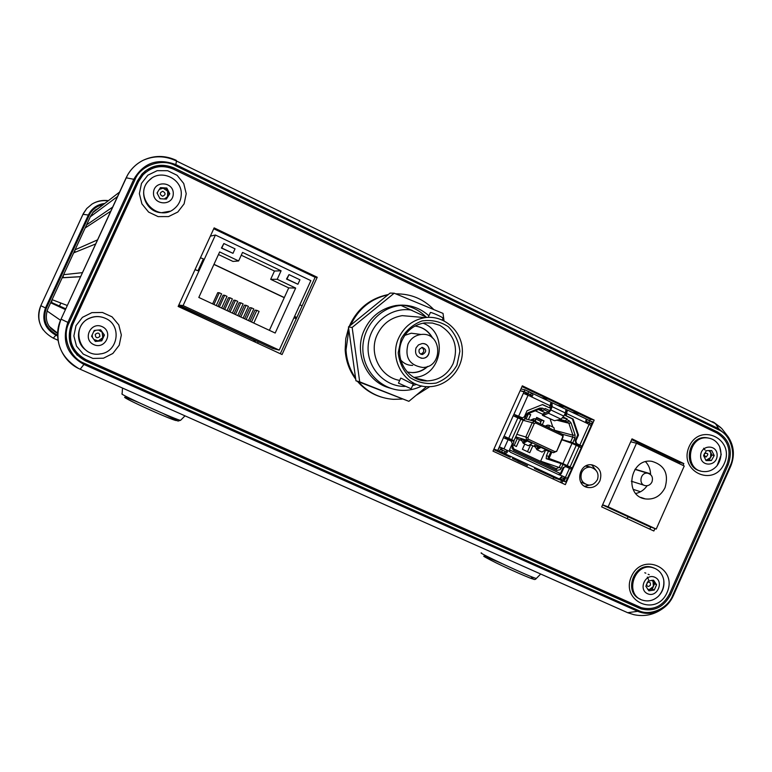 <?xml version="1.0" encoding="UTF-8"?>
<svg xmlns="http://www.w3.org/2000/svg" width="772" height="772" viewBox="0 0 772 772"><rect width="100%" height="100%" fill="white"/><g stroke="black" fill="none" stroke-linecap="round" stroke-linejoin="round"><path stroke-width="1.16" d="M714.187 431.722L173.034 168.865C163.085 164.484 153.686 165.305 144.818 171.345M76.766 354.763L84.988 360.37L635.163 606.039L641.503 607.757M84.988 360.37L85.586 360.949C70.696 352.457 66.006 340.162 71.516 324.047L137.406 180.957L141.942 174.086C151.283 164.957 162.062 162.94 174.269 168.045L173.034 168.865M712.884 431.037L717.603 432.03L174.269 168.045M717.603 432.03C729.54 439.509 733.053 450.472 728.141 464.908L726.867 464.59M669.459 594.073L726.954 464.397C731.634 450.626 728.286 440.175 716.908 433.044L173.681 169.242C162.091 164.407 151.852 166.289 142.945 174.916L138.535 181.555L72.684 324.578C67.434 339.931 71.912 351.656 86.097 359.742L641.31 607.689C653.566 610.642 662.945 606.107 669.459 594.073L670.636 594.604L728.141 464.908M670.636 594.604C663.804 607.246 653.952 612.003 641.088 608.886L635.163 606.039M85.586 360.949L639.39 608.22M730.129 465.873C736.527 453.695 730.418 434.482 718.587 429.821L175.379 165.623C162.004 157.874 140.34 165.382 134.946 179.78L69.017 322.928C61.538 336.457 69.856 358.112 84.466 363.39L638.396 610.449C649.648 616.548 667.886 608.548 672.653 595.521L730.129 465.873L730.582 466.5M355.728 379.197C349.311 370.541 345.788 360.736 345.171 349.755L345.769 338.676L348.606 327.936M349.233 326.334C356.982 309.08 369.807 298.523 387.708 294.653L388.297 294.547M395.727 293.833L398.748 293.871M381.436 397.107C371.998 394.251 364.008 389.001 357.484 381.387M355.564 378.019C349.774 369.643 346.589 360.283 346.02 349.928L348.857 329.74M350.623 325.205C358.401 308.848 370.849 298.716 387.959 294.817M395.862 293.891C410.733 293.659 423.384 298.889 433.806 309.591M429.782 386.666L416.118 395.332M358.478 381.783C367.868 392.437 379.506 398.284 393.411 399.336L402.154 399.085M408.88 401.324L355.95 380.779L348.462 326.961L390.101 293.08L394.202 293.206L352.148 327.444L359.704 381.841L408.88 401.324L426.617 386.627M359.704 381.841L355.95 380.779M352.148 327.444L348.462 326.961M444.006 320.795L443.031 313.413L394.202 293.206M402.096 305.085C411.408 306.252 419.379 310.219 426.009 316.964M389.551 387.901L388.239 387.631M428.914 315.806C419.379 307.285 408.282 303.869 395.631 305.567C380.461 308.52 369.72 317.34 363.419 332.008C354.715 353.065 365.725 379.303 386.232 386.897L391.558 388.586M667.027 592.606C678.202 568.076 642.323 551.633 631.409 576.52C620.244 601.311 656.345 617.378 667.027 592.606M724.3 463.48C735.398 439.114 700.011 421.859 689.155 446.592C678.057 471.229 713.675 488.107 724.3 463.48M184.103 203.866L186.216 193.685L183.726 183.495L177.097 175.292L167.64 170.699L157.198 170.66L147.867 175.176L141.488 183.389L139.365 193.637L141.913 203.885L148.61 212.088L158.115 216.614L168.528 216.585L177.792 212.039L184.103 203.866M119.226 345.19L121.339 334.99L118.782 324.887L112.046 316.838L102.444 312.467L91.878 312.641L82.421 317.35L75.994 325.668L73.871 335.936L76.476 346.097L83.289 354.126L92.929 358.44L103.477 358.198L112.857 353.47L119.226 345.19M599.941 480.763C602.334 472.551 599.719 467.263 592.114 464.889C578.768 462.37 574.503 485.656 587.955 487.518C593.292 488.107 597.287 485.858 599.941 480.763M683.008 465.419L683.828 463.576L632.007 438.863L601.668 506.886L653.865 530.991L654.926 528.598M594.189 420.103L522.335 385.826L492.999 451.147L565.336 484.642L594.189 420.103L590.387 419.206L589.74 420.663M317.234 277.264L214.143 227.885L178.149 306.455L282.06 354.531L317.234 277.264L315.121 277.293L280.323 353.73M77.924 354.087C69.702 345.335 67.801 335.395 72.201 324.269L137.599 182.25L141.98 175.659L145.754 172.281M591.728 484.642L584.607 486.254M591.699 464.831L596.746 471.316M631.67 439.606L679.524 462.418L679.032 463.518M650.806 527.025L649.86 529.148M562.817 480.879L561.852 483.021M521.988 386.589L590.387 419.206M213.748 228.753L315.121 277.293M679.524 462.418L683.828 463.576M57.63 333.292L56.983 333.002C47.266 327.444 44.197 319.444 47.777 308.993L90.642 216.064L93.595 211.596L100.09 207.07M103.487 204.455C96.587 206.018 91.81 209.666 89.176 215.378L46.31 308.327C42.508 319.656 45.847 328.361 56.317 334.44L57.611 335.029M98.401 208.372L95.014 210.196M50.981 328.708L56.848 332.452M213.921 264.439L284.26 297.693M258.186 341.784L257.549 343.193L258.215 341.803M49.099 326.295L57.63 333.214M50.701 302.663L51.599 302.489L52.023 299.787M63.111 277.737L63.401 275.112M75.154 252.27L74.759 250.504M86.609 227.016L86.107 225.887M213.989 264.313L284.318 297.558M60.534 320.293L47.015 310.942M65.427 309.591L50.653 302.769M52.081 299.661L67.309 305.5M80.568 276.723L62.165 277.795M63.603 274.687L82.45 272.641M95.67 243.952L73.658 252.878M75.087 249.781L97.552 239.87M110.772 211.181L85.152 227.972M86.58 224.874L112.644 207.108M640.519 491.764L633.117 489.323M592.076 465.053L591.265 464.802M650.564 473.805L635.076 469.193M557.606 405.348L564.612 406.921M60.843 303.02L59.145 306.696M602.536 504.946L650.719 527.218M178.728 305.181L253.534 339.805L255.793 342.382M178.264 306.195L225.453 328.341M421.773 385.971C415.548 389.117 408.977 390.584 402.067 390.381C381.59 389.812 363.786 371.824 362.888 350.449C361.769 329.084 377.846 308.839 398.265 305.731L400.986 305.403L398.333 305.239M384.784 386.289L386.125 386.434M426.993 317.437L400.986 305.403M416.61 384.398L412.624 385.537M405.068 386.425C384.109 386.878 366.111 366.835 368.234 345.016C369.971 323.178 391.308 306.281 411.939 310.19M399.703 380.403C380.22 377.286 368.254 353.055 377.276 334.565C382.526 323.873 390.844 317.562 402.212 315.642L415.597 316.81M417.391 378.57L416.832 378.801M398.854 337.644C404.403 326.334 413.174 319.666 425.16 317.63C443.852 314.918 461.733 330.609 462.36 349.996C463.335 369.354 446.911 387.052 428.161 386.685C405.068 387.322 388.152 359.308 398.854 337.644M398.506 383.057L400.678 378.251C399.664 376.958 412.267 384.427 413.367 383.877L411.167 388.76L398.477 383.134L411.167 388.76M442.974 318.344L443.051 318.18C442.684 317.041 429.357 311.27 430.322 312.67L428.209 317.36M456.928 365.243L459.871 351.347C458.829 341.639 454.93 333.398 448.204 326.624C440.214 321.499 431.509 319.598 422.091 320.93C413.117 324.308 406.149 330.242 401.179 338.754L398.217 352.785C399.317 362.579 403.283 370.849 410.115 377.595C418.173 382.651 426.887 384.466 436.257 383.047C445.145 379.612 452.035 373.677 456.928 365.243M453.039 363.824C458.751 347.12 454.332 334.295 439.779 325.35L432.455 323.043L424.764 322.899C414.554 324.52 407.085 330.136 402.366 339.738C393.324 358.034 407.761 381.677 427.283 380.905C439.007 380.355 447.596 374.661 453.039 363.824M413.879 377.334C441.845 377.045 449.362 332.558 422.988 323.178M407.249 372.027L412.644 372.654C418.453 372.5 423.529 370.406 427.871 366.372M432.638 338.107C428.74 331.034 422.853 327.01 414.989 326.054M407.519 372.085L412.364 372.587C418.019 372.451 422.988 370.454 427.283 366.584M432.146 337.711C428.344 331.034 422.709 327.154 415.249 326.083M400.678 359.955C403.881 363.612 407.877 365.426 412.663 365.407M417.864 334.054L411.244 333.214L404.808 335.347M408.021 344.09C410.791 338.483 415.162 335.28 421.145 334.479C442.211 331.699 443.736 367.636 422.593 367.453C409.498 365.291 404.634 357.504 408.021 344.09M416.031 347.892C414.525 353.943 416.735 357.407 422.66 358.295C431.915 358.218 431.239 342.536 422.014 343.598L418.472 344.901L416.031 347.892M421.058 358.179L422.554 358.276C430.834 358.276 431.722 344.544 423.5 343.646M419.225 349.436C418.492 352.408 419.572 354.097 422.487 354.512C426.848 351.839 426.742 349.455 422.168 347.342L419.225 349.436M420.779 354.145C424.339 352.418 424.716 350.16 421.917 347.371M210.36 236.135L215.417 235.026L310.855 280.632L279.223 350.131L272.661 348.481L178.805 305.027L183.099 305.596L279.223 350.131M295.676 288.062L275.189 333.041L198.809 297.452L219.653 251.933L238.635 260.955L242.553 252.405L281.085 270.789L277.216 279.29L295.676 288.062L288.718 287.898L269.389 330.339M297.915 284.25L286.499 279.049L289.008 274.6L299.941 279.811L297.915 284.25L286.981 279.049L289.008 274.6M232.98 253.332L221.419 248.063L223.851 243.518L235.035 248.845L232.98 253.332L221.796 248.005L223.851 243.518M215.417 235.026L183.099 305.596M200.459 257.752L203.383 258.919L197.97 270.74L194.998 269.679M241.26 255.214L274.465 271.04L270.673 279.329L277.216 279.29M270.673 279.329L288.718 287.898M281.085 270.789L274.465 271.04M218.457 254.538L232.99 261.438L238.635 260.955M286.499 279.049L286.981 279.049M195.046 269.553L197.97 270.74M294.605 316.327L296.786 317.562M302.064 305.963L299.903 304.708M296.709 317.726L294.528 316.491M212.618 303.888L217.743 292.685L219.296 292.762L221.612 293.852L216.247 305.577M213.931 304.496L219.296 292.762M251.498 322.001L256.825 310.334L259.102 311.405L253.785 323.063M249.925 321.268L255.001 310.132L256.825 310.334M246.162 319.512L251.489 307.845L253.776 308.916L248.449 320.583M244.627 318.797L249.713 307.652L251.489 307.845M240.816 317.022L246.152 305.345L248.439 306.416L243.112 318.093M239.31 316.327L244.406 305.172L246.152 305.345M235.46 314.532L240.796 302.836L243.093 303.907L237.757 315.603M233.993 313.847L239.098 302.682L240.796 302.836M230.095 312.033L235.441 300.327L237.737 301.398L232.391 313.104M228.666 311.367L233.771 300.183L235.441 300.327M224.72 309.524L230.066 297.809L232.372 298.889L227.016 310.595M223.32 308.877L228.435 297.693L230.066 297.809M219.325 307.015L224.691 295.29L226.997 296.371L221.641 308.086M217.974 306.387L223.098 295.184L224.691 295.29M296.226 318.788L294.663 318.074L296.448 318.305M294.663 318.074L295.213 316.877M628.09 516.757L627.202 518.678M636.485 443.244L608.133 506.847L656.21 529.081L684.243 466.008L636.485 443.244L630.705 441.767M656.21 529.081L647.997 525.964M608.133 506.847L602.604 504.782M665.02 487.711C668.986 473.931 664.624 465.149 651.925 461.357C630.135 457.613 623.39 495.913 645.296 498.915C654.067 499.88 660.639 496.145 665.02 487.711M647.139 485.713C644.263 489.844 640.49 492.43 635.829 493.491M645.595 461.772C648.856 465.275 650.516 469.54 650.574 474.577M164.34 199.022L167.495 196.735L167.727 191.215L163.085 188.156L159.264 189.41M165.98 199.099L169.193 194.071L166.26 188.358L160.219 187.972M157.536 192.131L157.353 193.685M181.237 194.998C180.88 200.672 178.506 205.275 174.134 208.807C157.208 223.195 132.765 195.837 149.025 180.503C159.997 168.151 182.742 178.486 181.237 194.998M151.524 178.361L148.774 180.677C137.551 191.205 146.082 212.483 161.522 212.705L169.927 211.238M173.275 193.994C172.86 206.568 152.895 205.362 153.503 192.749C153.937 180.117 173.922 181.43 173.275 193.994M166.356 199.108L169.763 193.772L166.82 188.04L160.451 187.635L157.025 192.971L159.987 198.713L166.356 199.108L169.763 193.772L166.82 188.04L160.451 187.635L157.025 192.971L159.987 198.713L166.356 199.108M159.621 198.076L160.875 198.79M169.193 194.071L169.763 193.772M166.26 188.358L166.82 188.04M162.564 196.281C165.806 194.814 165.874 193.135 162.776 191.263C159.534 192.739 159.466 194.409 162.564 196.281M705.598 459.909L706.544 460.006L710.597 457.487L710.761 452.527L708.783 450.52M705.676 460.015L709.188 459.977L711.996 454.998L709.757 450.53M705.125 450.095L703.649 448.243M721.212 454.631L717.14 465.584C713.251 470.1 708.542 472.078 703.012 471.528C683.49 469.82 688.103 435.389 707.528 437.936C713.048 438.602 717.101 441.545 719.668 446.766L721.212 454.631M708.831 438.11L706.409 437.685C687.842 435.176 682.178 467.687 700.59 470.997M717.14 455.509C716.86 466.809 700.204 467.012 700.648 455.673C700.937 444.325 717.613 444.199 717.14 455.509M711.398 460.537L714.216 455.538L711.726 450.587L706.409 450.636L703.582 455.644L706.081 460.594L711.398 460.537L714.216 455.538L711.726 450.587L706.409 450.636L703.582 455.644L706.081 460.594L711.398 460.537L709.188 459.977M711.996 454.998L714.216 455.538M703.91 454.64L705.897 457.12C708.841 454.197 708.358 452.952 704.45 453.396M93.885 339.487L98.218 340.944L102.744 337.74L102.203 332.259L98.517 330.011M95.168 341.234L101.412 340.635L104.075 334.855L100.466 329.847M95.767 330.271L93.653 331.622M92.119 334.952L92.572 337.673M105.359 318.315C122.275 325.08 118.27 352.283 100.138 353.923C79.265 357.832 69.962 325.601 89.899 318.132C95.072 316.037 100.225 316.095 105.359 318.315M103.911 317.726C99.144 316.037 94.425 316.153 89.745 318.064C77.161 322.908 74.459 341.32 85.113 349.552M102.145 326.633C113.745 331.777 105.397 349.957 93.856 344.659C82.199 339.535 90.604 321.277 102.145 326.633M104.423 335.038L100.669 329.837L94.242 330.435L91.569 336.245L95.332 341.456L101.75 340.838L104.423 335.038L100.669 329.837L94.242 330.435L91.569 336.245L95.332 341.456L101.75 340.838L104.075 334.855M99.877 336.438C99.665 332.848 98.131 332.153 95.255 334.353C95.467 337.933 97.011 338.628 99.877 336.438M647.708 589.335L649.532 589.461L653.382 586.44L653.054 581.538L651.809 580.293M647.978 589.683L652.215 589.084L654.559 583.806L652.215 580.264M645.846 573.171L644.784 572.766M649.233 574.706L648.162 574.3M648.615 579.685L647.303 577.08M655.129 568.52C659.742 570.769 662.598 574.561 663.708 579.878C664.644 586.141 662.897 591.584 658.448 596.206C653.681 600.529 648.412 601.861 642.622 600.191C623.718 594.797 634.42 561.611 653.073 567.767L655.129 568.52M654.096 568.057L652.051 567.314C634.294 561.379 622.83 592.278 640.249 599.149M654.888 577.282C664.441 581.509 657.078 598.107 647.583 593.736C637.981 589.528 645.382 572.863 654.888 577.282M656.596 584.751L653.585 580.206L648.21 580.959L645.855 586.266L648.876 590.812L654.251 590.049L656.596 584.751L653.585 580.206L648.21 580.959L645.855 586.266L648.876 590.812L654.251 590.049L656.596 584.751L654.559 583.806M652.215 589.084L654.251 590.049M646.434 584.134C647.139 586.807 648.47 587.135 650.429 585.099C650.642 582.281 649.522 581.49 647.071 582.706M592.828 465.555L591.207 464.792M580.65 481.979L585.186 483.957M589.731 466.906L585.552 466.114M560.626 482.461L561.543 480.416M635.761 469.656L634.96 469.357M631.303 481.226L644.012 485.221M651.964 481.96C653.276 477.434 651.857 474.519 647.708 473.217C640.374 471.837 638.087 484.797 645.508 485.694C648.383 485.964 650.535 484.719 651.964 481.96M566.098 409.478L567.43 410.048L566.137 415.741L573.123 419.061L572.39 418.887L577.745 434.887L575.092 440.812L575.941 443.35L577.774 444.209L577.408 445.029L572.737 442.829L574.928 437.927L575.082 434.983L571.058 422.959L569.205 420.827L567.709 421.888L558.87 419.688M552.057 402.704L552.115 406.67L551.411 406.506L551.266 404.47L552.057 402.704L551.034 402.308M520.926 388.943L524.95 389.783L524.159 391.558L520.135 390.709L525.848 392.379L525.307 394.01M552.289 402.81L566.021 409.382L565.413 413.001L563.811 416.098L561.032 419.167L554.518 420.74L542.88 415.529M549.847 407.375L550.89 407.877L550.156 409.778L550.861 409.942L552.115 406.67L565.413 413.001M550.89 407.877L551.411 406.506M554.518 420.74L542.388 415.22L543.324 413.58L543.913 413.705L543.334 415.442L548.477 413.213L549.828 410.694L545.215 408.504L543.411 410.366L539.02 409.314M550.156 409.778L549.828 410.694M561.032 419.167L548.477 413.213L550.861 409.942L563.811 416.098M559.922 419.428L565.384 420.788L567.217 418.955L563.261 417.073M567.217 418.955L562.701 417.855M544.192 409.778L548.371 411.765M540.178 409.044L541.066 409.247L542.523 408.166L544.868 409.276M527.662 413.869L528.077 412.759L525.973 414.815L526.34 415.162L527.662 413.869L539.29 409.199L543.411 410.366M542.523 408.166L539.715 408.089L539.29 409.199M528.077 412.759L539.715 408.089M565.384 420.788L568.887 423.239L556.766 420.19M566.87 419.727L569.205 420.827M574.928 437.927L572.805 437.106L572.901 435.244L568.887 423.239L571.058 422.959M538.47 409.536L545.659 412.943M535.334 410.791L542.88 414.361M543.913 413.705L549.066 411.457M542.291 424.754L544.028 420.894L536.685 417.43L535.951 419.08M528.453 419.65L530.721 414.612L528.473 413.551M512.994 444.913L516.41 446.505L519.508 439.615L515.368 437.676M522.017 440.783L519.508 439.615M524.757 444.035L522.403 449.294L529.756 452.72L532.844 445.84L530.789 444.884M535.604 447.123L532.844 445.84M550.108 418.955L552.839 427.061M545.563 450.211L540.545 461.395M512.637 445.695L513.988 441.516L512.637 445.695L513.747 448.928L556.178 468.662L559.256 467.398L560.983 463.547L567.767 466.587L567.43 467.33M512.251 445.396L512.097 448.368L513.631 450.308L556.873 470.409L560.356 469.637L563.087 464.406M544.028 420.894L541.577 420.267L540.689 422.245M536.492 417.864L541.577 420.267M524.757 418.675L535.314 421.464L561.919 434.018L563.164 435.582L563 437.232L556.641 451.446L562.711 436.923L561.919 434.018M516.864 434.337L525.8 437.01L526.9 440.233L553.563 452.701L556.409 451.379M539.792 447.48L534.446 445.328L536.569 449.15L537.553 447.625L540.969 447.403L536.945 449.729L536.569 449.15M537.476 449.979L541.973 452.074L545.785 449.661L540.969 447.403M526.118 441.082L520.888 438.998L522.933 442.79L523.908 441.256L527.266 441.005L523.3 443.36L522.933 442.79M523.821 443.601L528.357 445.724L532.111 443.263L527.266 441.005M530.374 445.27L527.498 451.668M517.298 438.583L514.21 445.483M545.418 450.163L553.563 452.701L555.029 451.688L528.337 439.2L527.874 437.83L525.8 437.01L532.207 422.718L523.184 420.296M534.562 421.261L532.207 422.718L534.282 423.519L535.604 422.988L562.257 435.562M530.721 414.612L528.328 414.004L526.079 419.022M535.749 421.666L535.305 418.781L533.713 418.762L533.249 420.441L534.407 420.46L534.764 421.29M535.305 418.781L540.275 421.126L540.699 423.046M534.735 421.145L532.622 420.75M530.441 420.18L533.713 418.762M549.413 428.122L548.931 425.218L547.309 425.179L546.856 426.858L548.033 426.887L548.39 427.64M548.931 425.218L553.881 427.553L554.335 429.483M548.381 427.572L546.798 426.887M545.196 426.125L547.309 425.179M555.029 451.688L556.332 451.157M525.057 441.787L523.908 441.256L523.242 439.741M538.711 448.175L537.553 447.625L536.849 446.1M527.874 437.83L534.282 423.519M526.34 415.162L524.12 420.103L521.727 419.466M525.973 414.815L524.12 420.103M562.257 434.221L572.805 437.106L570.614 442.009L572.737 442.829M561.968 439.548L570.614 442.009M560.983 463.547L546.19 458.674L546.508 455.538L548.487 451.118M564.679 414.429L565.702 414.921L565.413 415.568L572.39 418.887M577.745 434.887L578.489 435.08L573.123 419.061M580.824 447.345L581.953 446.177L576.674 443.562L575.825 441.024L578.489 435.08M565.413 415.568L566.137 415.741M525.539 393.257L528.366 393.865L526.996 394.733M528.366 393.865L531.493 395.351M550.976 404.625L551.623 404.933M565.934 411.756L566.638 412.084M585.61 421.126L587.733 423.625M542.378 404.615L549.616 407.886L542.571 404.538L527.054 410.752L524.371 416.745L522.509 417.903L513.94 414.274L513.245 415.751L523.165 420.277L513.978 440.773L512.068 440.619M523.754 419.756L518.996 417.517L519.363 416.687L521.225 417.565M565.654 466.606L563.135 467.562L560.453 473.535L509.51 449.873M508.883 440.04L509.221 439.287L513.988 441.516M510.456 452.257L558.774 474.693L510.456 452.257L509.626 451.456L509.588 449.7L512.251 443.755L511.373 441.198L508.101 439.673L503.991 448.841L499.735 446.998L497.747 450.414L564.052 481.149L565.654 477.578M504.975 438.293L505.737 436.981L504.068 436.199L503.354 437.656L508.101 439.673M564.033 476.797L564.158 478.939L564.93 477.212M500.352 449.343L501.578 449.912M500.449 449.169L503.083 448.503M553.746 477.463L565.693 481.902L571.589 469.366L565.828 466.655L563.135 467.562M558.146 474.269L559.912 474.799L561.215 473.69L563.849 467.793M559.198 474.548L560.453 473.535M505.737 436.981L512.203 439.943L510.369 439.818M504.068 436.199L513.988 440.725L523.165 420.277M508.738 438.274L508.439 438.959M514.818 416.311L515.609 415.066L513.94 414.274L524.159 391.558L523.773 393.459L531.329 396.654C533.307 395.718 533.375 394.56 531.512 393.199L524.95 389.783M505.042 438.322L505.342 437.647L509.221 439.287M514.914 415.867L518.996 417.517M515.107 415.915L515.484 415.066M498.673 453.772L519.073 463.219M544.521 475.002L524.304 465.641M512.444 458.462L527.517 465.67M517.761 461.154L520.231 462.293M576.626 445.309L578.904 445.965L577.408 445.029M578.904 445.965L579.357 444.962M554.325 461.376L554.479 460.585M567.767 466.587L569.292 467.465L569.022 468.073M567.536 478.418L562.431 476.015L559.854 478.35L563.213 480.242L563.608 478.553L564.843 479.383L564.052 481.149L563.213 480.242M571.135 469.096L571.907 467.851L569.418 466.577L548.043 458.076L562.942 463.615L571.907 467.851M569.495 468.295L570.276 467.089M548.043 458.076L550.832 451.852M561.862 439.789L572.013 443.35L581.268 447.702M579.203 446.525L580.177 445.405L577.774 444.209M581.634 446.177L580.071 445.328M565.693 481.902L553.678 477.607M567.516 478.457L562.306 475.996M560.482 478.978L560.868 477.289L563.608 478.553M589.933 422.921L586.894 422.178M493.916 449.101L497.747 450.414L503.45 437.705M509.626 451.456L506.789 450.144C507.908 452.324 507.185 453.309 504.627 453.087L493.839 449.275L499.426 451.186L501.221 447.702L499.735 446.998M501.839 451.794L502.263 450.095L505.062 451.398C507.233 451.919 507.59 451.427 506.142 449.912L503.991 448.841M506.133 449.922L501.221 447.702M526.359 390.458L550.947 402.193L549.616 407.886M589.731 420.943L588.689 422.438L591.709 423.731L592.5 421.966L587.009 419.65L586.073 419.572L586.431 422.998L591.178 425.526M519.363 416.687L515.609 415.056M588.689 422.438L585.62 420.991M565.702 414.921L567.092 409.884M530.962 396.596L530.489 394.724L527.71 393.402L528.733 391.867M589.509 424.465L590.059 422.969M493.684 449.613L510.273 457.294M554.016 477.559L564.052 481.149L565.751 477.656M534.504 468.517L553.833 477.472M554.151 476.556L553.07 478.958M558.774 474.693L562.498 476.025M591.699 423.722L591.217 425.44M502.263 450.095L500.304 449.449M591.603 423.683L590.686 423.249M520.135 390.709L524.159 391.558L520.135 390.709M525.394 392.147L524.284 391.626M525.848 392.379L527.71 393.402M78.377 368.369C59.463 356.5 53.683 340.095 61.027 319.145L127.592 174.993C131.317 168.557 136.49 163.664 143.109 160.315C154.072 155.201 165.111 155.201 176.228 160.306L176.518 161.02C165.324 155.655 154.188 155.423 143.109 160.315C135.496 164.204 129.85 170.033 126.174 177.792L133.788 179.297C143.592 162.738 157.594 157.835 175.804 164.59L176.518 161.02L715.47 423.616L718.732 428.769L728.064 436.653C734.095 445.733 734.983 455.596 730.727 466.22L673.281 595.801C670.694 601.523 666.825 606.02 661.672 609.291C653.759 613.962 645.768 614.637 637.691 611.308L627.675 612.698M672.653 595.521L673.281 595.801C670.685 601.504 666.825 606.001 661.672 609.291C653.237 614.994 643.954 616.789 633.851 614.666L627.752 612.736L80.172 369.219C61.374 361.354 52.139 337.412 61.036 319.154L61.027 319.145M713.704 422.265L720.662 427.495M126.145 177.801L61.036 319.154L67.868 322.406L133.788 179.297L134.946 179.78M80.172 369.219L83.926 364.452C66.952 354.782 61.606 340.77 67.868 322.406L69.017 322.928M712.604 421.705L721.656 428.412L728.064 436.653C734.066 445.762 734.954 455.615 730.708 466.201L673.281 595.801M718.587 429.821L718.732 428.769L175.804 164.59L175.379 165.623M638.396 610.449L637.691 611.308L83.926 364.452L84.466 363.39M137.599 182.25L138.535 181.555M72.201 324.269L72.684 324.578M536.501 578.276L536.328 578.45C532.632 578.199 474.626 551.179 481.632 552.993M531.387 577.745C540.468 582.763 516.217 572.573 496.386 562.991C477.723 553.63 479.634 553.852 502.118 563.666M180.687 420.209L180.629 420.267C180.079 421.657 117.836 393.585 122.092 393.855L122.526 388.055M162.834 413.377C186.477 424.484 177.618 422.303 150.115 409.951C122.536 397.59 114.931 392.369 139.105 402.723M56.317 334.44L55.931 335.212L57.63 335.974M46.31 308.327L45.48 307.951C41.418 319.811 44.901 328.901 55.931 335.212L53.258 338.146L58.025 340.278M89.176 215.378L88.346 215.031L45.48 307.951L40.81 305.702C35.975 319.83 40.125 330.638 53.258 338.146L53.258 338.146M104.818 203.422C97.243 204.387 91.752 208.257 88.346 215.031L82.971 214.317L40.81 305.702C37.268 314.117 38.04 322.175 43.126 329.856M108.418 200.652C102.512 199.871 97.04 201.019 91.993 204.078L86.734 208.536L83.405 213.429L40.8 305.702M541.548 397.696L548.381 399.172M117.537 196.493L90.295 216.797M572.139 412.267L579.309 413.927M587.405 466.172L590.734 467.224C596.959 469.463 599.197 473.583 597.451 479.605C594.565 484.15 591.255 485.868 587.502 484.768C581.779 482.818 579.84 478.727 581.683 472.493C583.68 468.643 586.691 466.886 590.734 467.224L594.266 468.71M567.372 410L591.516 421.502M554.267 430.197L572.901 435.244L575.082 434.983M540.661 461.164L561.36 468.257M556.496 470.264L556.178 468.662M513.998 450.501L513.747 448.928M528.337 439.2L526.9 440.233L515.735 436.836M535.314 421.464L535.604 422.988M575.092 440.812L575.825 441.024M575.941 443.35L576.674 443.562M561.215 473.69L560.501 473.439M517.973 417.691L508.767 438.187M520.926 419.08L511.73 439.567M509.433 438.602L509.144 439.249M504.116 436.219L513.206 415.722M551.999 402.695L551.208 404.46M548.718 456.57L546.508 455.538M569.485 468.286L565.432 477.366M551.826 452.16L549.046 458.394M562.942 463.615L572.013 443.35M567.246 465.468L576.317 445.174M570.141 466.819L579.212 446.534M550.504 405.908L530.837 396.547M586.431 422.998L567.015 413.763M528.058 395.225L518.639 416.204M587.009 419.65L585.977 421.145M531.512 393.199L530.489 394.724M579.868 445.068L589.152 424.301M504.627 453.087L505.062 451.398M641.088 608.886L636.852 606.715M584.964 486.457L587.955 487.518M141.98 175.659L142.945 174.916M531.522 577.794C533.674 579.82 535.276 580.033 536.328 578.45L540.689 574.011M162.988 413.445L178.033 421.068L180.629 420.267L185.01 415.838M108.176 200.836C102.213 200.122 96.818 201.202 91.993 204.078L86.734 208.536L82.961 214.317M92.505 212.918L119.592 192.045M51.599 302.489L65.774 308.829M63.207 277.669L80.606 276.646M398.265 305.731L395.631 305.567M425.16 317.63L402.212 315.642M443.051 318.18L442.24 319.965M427.283 380.905L415.249 378.068M421.145 334.479L411.244 333.214M422.487 354.512L421.001 354.252M640.808 497.39L645.296 498.915M707.528 437.936L706.409 437.685M717.14 465.593C721.125 459.784 721.974 453.511 719.668 446.766M653.073 567.767L652.051 567.314M658.448 596.206C662.608 591.603 664.364 586.16 663.708 579.878M647.708 473.217L634.931 469.405M552.356 402.868L566.03 409.382M556.033 468.594L556.747 468.836M562.778 436.219L563.164 435.582M565.828 466.655L565.104 466.423M581.297 447.644L572.245 467.89M550.947 402.193L526.784 390.68M591.236 421.396L567.43 410.048M591.217 425.449L581.953 446.177"/></g></svg>
